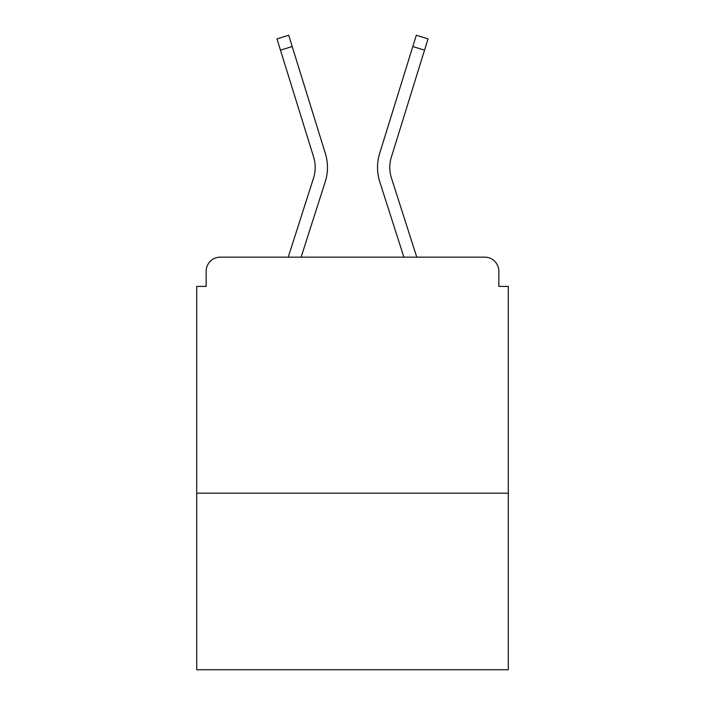<?xml version="1.0" encoding="UTF-8"?>
<svg xmlns="http://www.w3.org/2000/svg" width="705" height="705" viewBox="0 0 705 705"><rect width="100%" height="100%" fill="white"/><g stroke="black" fill="none" stroke-linecap="round" stroke-linejoin="round"><path stroke-width="1.06" d="M508.296 493.183L508.296 286.406L498.849 286.406L498.849 271.302A14.162 14.162 0 0 0 484.688 257.14L220.312 257.14A14.162 14.162 0 0 0 206.151 271.302L206.151 286.406L196.704 286.406L196.704 669.75L508.296 669.75L508.296 493.183L196.704 493.183M206.151 271.302L206.151 286.406M484.688 257.14L426.146 257.14M278.854 257.14L220.312 257.14M498.849 286.406L498.849 271.302M288.222 257.14L313.54 178.092A34.933 34.933 0 0 0 313.637 157.083L276.968 38.89L288.689 35.25L325.357 153.452A47.209 47.209 0 0 1 325.225 181.837L301.114 257.14M416.778 257.14L391.46 178.092A34.933 34.933 0 0 1 391.363 157.083L424.542 50.161L412.813 46.521L379.642 153.452A47.209 47.209 0 0 0 379.775 181.837L403.886 257.14M292.187 46.521L325.357 153.452L292.187 46.521L325.357 153.452L292.187 46.521L325.357 153.452L292.187 46.521L325.357 153.452L292.187 46.521L325.357 153.452L292.187 46.521L280.458 50.161M391.46 178.092A34.933 34.933 0 0 1 391.363 157.083A34.933 34.933 0 0 0 391.46 178.092A34.933 34.933 0 0 1 391.363 157.083A34.933 34.933 0 0 0 391.46 178.092A34.933 34.933 0 0 1 391.363 157.083A34.933 34.933 0 0 0 391.46 178.092A34.933 34.933 0 0 1 391.363 157.083A34.933 34.933 0 0 0 391.46 178.092A34.933 34.933 0 0 1 391.363 157.083M412.813 46.521L379.642 153.452L416.311 35.25L428.032 38.89L424.542 50.161M313.54 178.092A34.933 34.933 0 0 0 313.637 157.083"/></g></svg>
